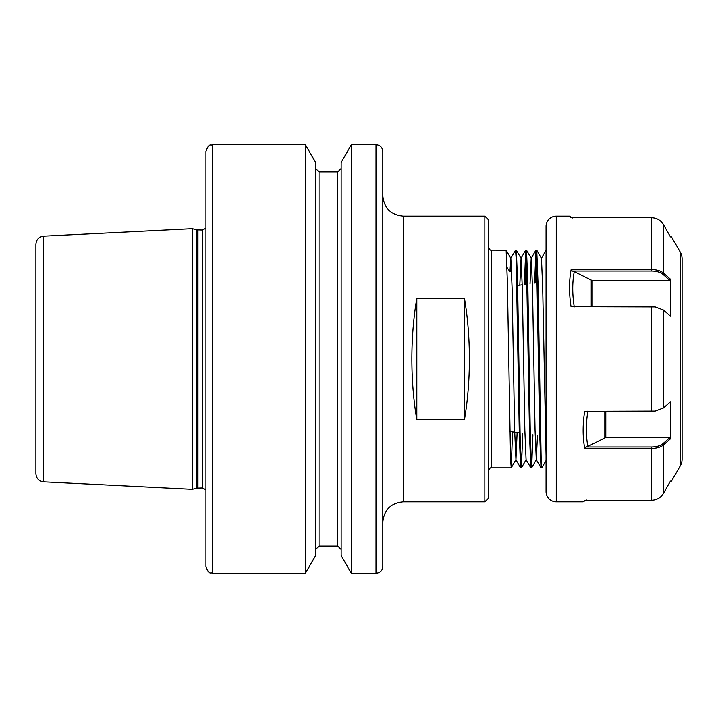 <?xml version="1.0" encoding="UTF-8"?>
<svg xmlns="http://www.w3.org/2000/svg" width="718" height="718" viewBox="0 0 718 718"><rect width="100%" height="100%" fill="white"/><g stroke="black" fill="none" stroke-linecap="round" stroke-linejoin="round"><path stroke-width="1.08" d="M488.24 219.555L488.24 498.445L484.838 501.846L484.838 216.154L488.24 219.555M382.811 522.246L382.811 195.754C384.013 208.148 390.816 214.942 403.211 216.154L403.211 501.846C390.816 503.058 384.013 509.852 382.811 522.246M43.654 481.841C38.916 481.177 36.331 478.457 35.9 473.692L35.9 244.308C36.331 239.543 38.916 236.823 43.654 236.159L43.654 481.841L192.352 489.29L192.352 228.71L196.903 229.931L196.903 488.069L202.548 487.935L205.949 489.757M382.811 151.534L382.811 566.466C382.407 570.595 380.136 572.865 376.008 573.269L376.008 144.731C380.136 145.135 382.407 147.405 382.811 151.534M212.752 573.269C210.742 571.959 209.189 575.764 205.949 566.466L205.949 151.534C209.189 142.236 210.742 146.041 212.752 144.731L212.752 573.269L305.419 573.269L305.419 144.731L315.633 162.439L315.633 555.561L305.419 573.269M351.362 144.731L341.149 162.439L341.149 555.561L351.362 573.269L351.362 144.731L376.008 144.731M416.817 298.158C413.541 317.437 411.89 337.72 411.863 359C411.89 380.28 413.541 400.563 416.817 419.842L464.429 419.842C467.714 400.563 469.366 380.28 469.384 359C469.366 337.72 467.714 317.437 464.429 298.158L416.817 298.158L416.817 419.842M512.553 431.841L511.234 467.804L510.561 459.547L507.375 282.039L506.136 250.196L491.642 250.169L491.642 467.831C490.502 467.319 489.371 468.45 488.24 471.232M522.731 433.268L521.439 467.804L520.586 467.804L519.347 435.961L516.161 258.453L515.524 250.169L510.767 258.363L509.951 271.817L511.575 269.376M521.403 467.831L520.128 435.961L517.57 282.039L516.341 250.196L515.524 250.169M491.642 467.831L511.198 467.831L515.955 459.637L514.635 430.19L512.087 287.81L510.848 258.363L506.136 250.196M532.9 434.704L531.643 467.804L530.79 467.804L529.552 435.961L526.366 258.453L525.684 250.196L524.4 284.499M531.607 467.831L530.324 435.961L527.775 282.039L526.5 250.169L531.257 258.363L532.487 287.81L535.045 430.19L536.274 459.637L540.986 467.804L539.756 435.961L536.561 258.453L535.888 250.196L534.632 283.054M526.115 253.364L525.181 284.382M546.057 460.507L541.803 467.831L541.166 459.547L537.979 282.039L536.741 250.196L535.924 250.169M536.319 253.364L535.413 282.946M541.803 467.831L540.986 467.804M507.025 267.428L509.951 271.817M546.057 455.562L542.691 287.81L541.462 258.363L536.741 250.196M537.477 435.341L536.274 459.637M535.888 250.196L531.176 258.363L530.028 283.7M530.79 467.804L526.07 459.637L524.84 430.19L522.291 287.81L521.053 258.363L519.796 285.145M517.131 432.487L515.955 459.637M464.429 419.842L464.429 298.158M680.278 465.892L680.278 252.108A13.606 13.606 0 0 1 682.1 258.911L682.1 459.089A13.606 13.606 0 0 1 680.278 465.892L671.501 481.096L670.45 481.096L663.45 493.401C660.74 497.807 656.808 500.096 651.666 500.266L651.666 448.445L584.739 448.445C582.621 437.154 582.594 424.769 584.649 411.297L655.193 411.073L663.45 407.95L670.45 401.784L670.388 438.869L663.45 444.963C660.731 447.197 656.808 448.355 651.666 448.445L651.666 446.973C656.602 446.892 660.363 445.788 662.947 443.679L669.732 437.72L670.388 438.869M556.262 501.846A10.205 10.205 0 0 1 546.057 491.642L546.057 226.358A10.205 10.205 0 0 1 556.262 216.154L556.262 501.846L583.133 501.846L584.138 500.796M570.729 217.41L569.527 216.154L556.262 216.154M680.278 252.108L671.501 236.904L670.45 236.904L663.45 224.599C660.74 220.193 656.808 217.904 651.666 217.733L571.043 217.733M670.388 279.131L670.45 316.216L663.45 310.05L655.193 306.927L571.043 306.694C568.988 293.231 569.024 280.855 571.133 269.555L651.666 269.555C656.808 269.645 660.74 270.803 663.45 273.037L670.388 279.131L669.732 280.28L592.197 280.28L592.197 306.667M584.649 500.266L651.666 500.266M591.237 306.667L591.237 280.083L574.265 271.592C572.237 282.362 572.237 294.147 574.265 306.936M669.732 280.28L662.947 274.321C660.363 272.212 656.602 271.108 651.666 271.027L572.273 271.027L571.133 269.555M591.237 280.083A1.364 0.682 180 0 0 592.197 280.28M572.273 271.027L574.265 271.592M571.043 306.694L655.193 306.927M587.871 411.064C585.843 423.853 585.843 435.629 587.871 446.408L604.834 437.917L604.834 411.333M605.804 411.333L605.804 437.72L669.732 437.72M655.193 411.073L584.649 411.297M605.804 437.72A1.364 0.682 0 0 0 604.834 437.917M587.871 446.408L585.879 446.973L651.666 446.973M584.739 448.445L585.879 446.973M341.149 549.458L337.747 546.057L337.747 171.943L319.034 171.943L319.034 546.057L315.633 549.458M196.903 229.931L202.548 230.065L202.548 487.935M197.962 230.065L197.962 487.935M663.45 224.599L663.45 273.037L662.947 274.321M663.45 310.05L663.45 407.95M662.947 443.679L663.45 444.963L663.45 493.401M651.666 411.333L651.666 306.667M651.666 271.027L651.666 217.733M509.834 431.455L519.285 432.783M403.211 216.154L484.838 216.154M525.72 250.169L526.5 250.169M43.654 236.159L192.352 228.71M212.752 144.731L305.419 144.731M196.903 488.069L192.352 489.29M202.548 230.065L205.949 228.243M337.747 546.057L319.034 546.057M403.211 501.846L484.838 501.846M351.362 573.269L376.008 573.269M337.747 171.943L341.149 168.542M319.034 171.943L315.633 168.542M517.642 285.441L522.219 284.804M491.642 250.169C490.502 250.681 489.371 249.55 488.24 246.768M531.643 467.804L536.355 459.637M521.439 467.804L526.15 459.637M516.341 250.196L521.053 258.363M541.372 258.363L546.093 250.196M520.972 258.363L525.684 250.196M515.865 459.637L520.586 467.804M569.527 216.154L572.74 218.012M583.133 501.846L586.346 499.988"/></g></svg>
